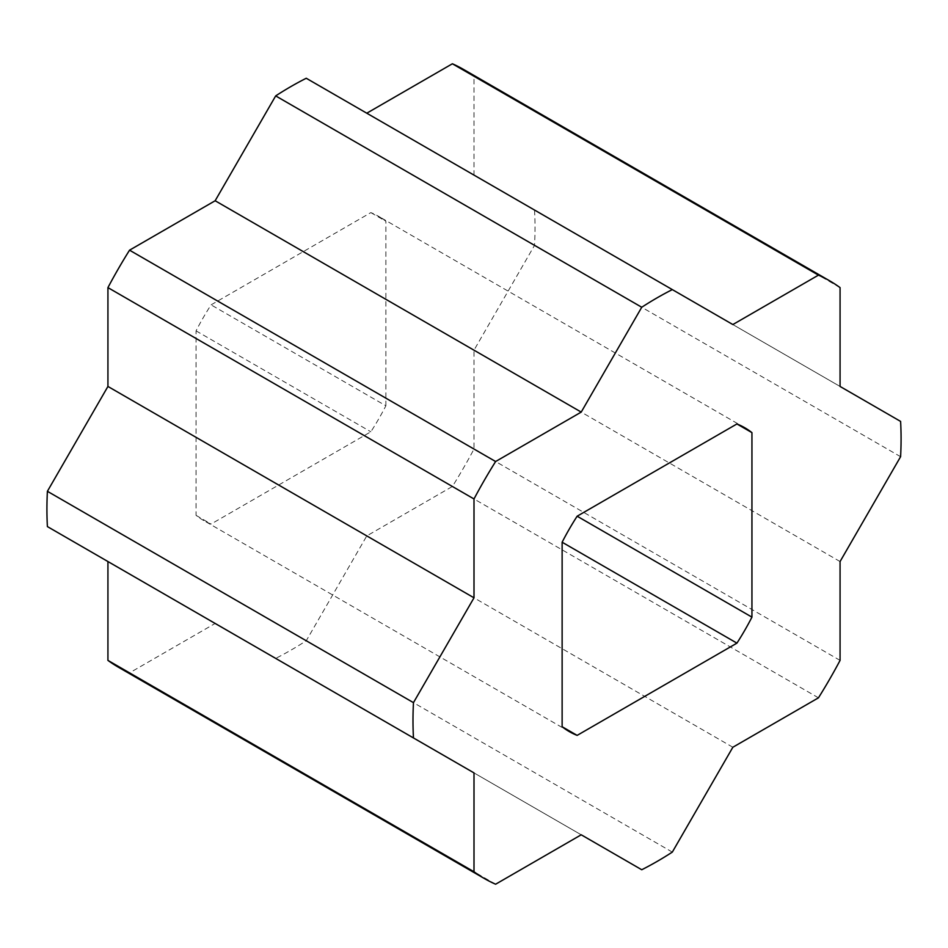 <?xml version="1.0" encoding="UTF-8"?>
<svg xmlns="http://www.w3.org/2000/svg" width="948" height="948" viewBox="0 0 948 948"><rect width="100%" height="100%" fill="white"/><g stroke="black" fill="none" stroke-linecap="round" stroke-linejoin="round"><path stroke-width="0.71" stroke-dasharray="4.74 3.56" d="M385.872 405.78L385.872 221.275A175.439 101.294 120 0 0 378.69 216.393A175.439 101.294 120 0 0 370.858 212.613L211.072 304.865A175.439 101.294 120 0 0 196.058 330.864L196.058 515.368A175.439 101.294 120 0 0 203.251 520.262A175.439 101.294 120 0 0 211.072 524.043L370.858 431.79A175.439 101.294 120 0 0 385.872 405.78L211.072 304.865M732.851 324.548L306.251 78.257M118.405 667.214A345.131 199.258 120 0 0 129.544 672.867L215.149 623.452L275.678 658.398A345.131 199.258 120 0 0 306.251 640.753L366.781 535.904L452.386 486.478A345.131 199.258 120 0 0 474 449.044L474 350.191L534.53 245.354A345.131 199.258 120 0 0 534.53 210.053L474 175.107L474 76.255A345.131 199.258 120 0 0 463.536 69.429M47.4 526.59L107.93 561.548M900.6 456.699L534.53 245.354M840.07 561.548L474 350.191M900.6 421.41L534.53 210.053M840.07 386.452L474 175.107M840.07 287.611L474 76.255M495.614 884.223L129.544 672.867M581.219 834.797L215.149 623.452M641.749 869.743L275.678 658.398M672.322 852.098L306.251 640.753M732.851 747.249L366.781 535.904M818.456 697.823L452.386 486.478M370.858 212.613L385.872 221.275M196.058 330.864L370.858 431.79M196.058 515.368L211.072 524.043M840.07 660.389L474 449.044M569.31 731.607L203.251 520.262M744.749 427.738L378.69 216.393"/><path stroke-width="1.42" d="M751.942 617.136L751.942 432.632A175.439 101.294 120 0 0 744.749 427.738A175.439 101.294 120 0 0 736.928 423.957L577.142 516.21A175.439 101.294 120 0 0 562.128 542.22L562.128 726.725A175.439 101.294 120 0 0 569.31 731.607A175.439 101.294 120 0 0 577.142 735.387L736.928 643.135A175.439 101.294 120 0 0 751.942 617.136L577.142 516.21M474 871.745L474 772.893L413.47 737.947A345.131 199.258 -60 0 1 413.47 702.646L474 597.809L474 498.956A345.131 199.258 -60 0 1 495.614 461.522L581.219 412.096L641.749 307.247A345.131 199.258 -60 0 1 672.322 289.602L732.851 324.548L818.456 275.133A345.131 199.258 -60 0 1 829.595 280.786A345.131 199.258 -60 0 1 840.07 287.611L840.07 386.452L900.6 421.41A345.131 199.258 -60 0 1 900.6 456.699L840.07 561.548L840.07 660.389A345.131 199.258 -60 0 1 818.456 697.823L732.851 747.249L672.322 852.098A345.131 199.258 -60 0 1 641.749 869.743L581.219 834.797L495.614 884.223A345.131 199.258 -60 0 1 484.464 878.571A345.131 199.258 -60 0 1 474 871.745L107.93 660.389A345.131 199.258 120 0 0 118.405 667.214L484.464 878.571M829.595 280.786L463.536 69.429A345.131 199.258 120 0 0 452.386 63.777L366.781 113.203M474 772.893L107.93 561.548L107.93 660.389M672.322 289.602L306.251 78.257A345.131 199.258 120 0 0 275.678 95.902L215.149 200.751L129.544 250.177A345.131 199.258 120 0 0 107.93 287.611L107.93 386.452L47.4 491.301A345.131 199.258 120 0 0 47.4 526.59L413.47 737.947M818.456 275.133L452.386 63.777M641.749 307.247L275.678 95.902M581.219 412.096L215.149 200.751M495.614 461.522L129.544 250.177M474 498.956L107.93 287.611M474 597.809L107.93 386.452M413.47 702.646L47.4 491.301M751.942 432.632L736.928 423.957M736.928 643.135L562.128 542.22M577.142 735.387L562.128 726.725"/></g></svg>
